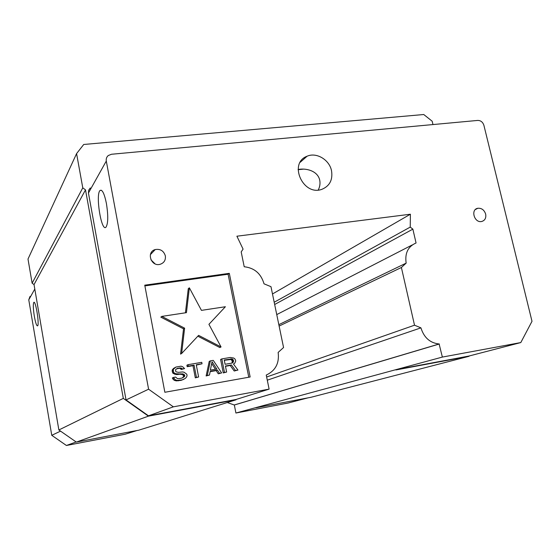<?xml version="1.0" encoding="UTF-8"?>
<svg xmlns="http://www.w3.org/2000/svg" width="560" height="560" viewBox="0 0 560 560"><rect width="100%" height="100%" fill="white"/><g stroke="black" fill="none" stroke-linecap="round" stroke-linejoin="round"><path stroke-width="0.84" d="M215.418 369.243L211.687 363.559M231.595 363.16L232.155 362.502L232.169 360.731L230.825 359.492L224.301 360.318M212.051 361.767L216.797 368.998L210.35 370.125L212.051 361.767M231.819 363.125L225.085 364.287L224.231 359.982L232.078 358.932L232.897 359.38L233.59 361.039L232.82 362.656L231.819 363.125M229.719 359.387L230.965 358.827M230.825 359.492L232.078 358.932M231.644 359.94L232.897 359.38M232.169 360.731L233.422 360.178M232.337 361.592L233.59 361.039M232.155 362.502L233.408 361.956M231.679 363.146L232.82 362.656M189.357 287.826L186.438 312.655L161.812 316.4L184.611 328.16L181.636 353.507L198.604 335.37L221.053 346.948L208.929 324.331L225.393 306.733L201.446 310.373L189.357 287.826L188.279 288.666L185.43 312.809M181.069 367.976L182.392 368.956L184.583 368.578L182.728 366.793L181.097 366.163L175.966 367.045L173.355 369.299L173.425 371.707L174.02 372.813L175.714 373.73L183.757 374.15L184.828 375.774L184.261 376.782L181.86 378.105L178.927 378.623L177.394 378.588L175.588 377.083L173.376 377.468L175.35 379.855L177.366 380.408L182.196 379.862L185.332 378.406L186.571 376.978L187.075 375.683L186.795 374.227L184.156 372.267L182.581 371.938L178.486 372.344L176.12 371.847L175.581 371.035L175.672 369.509L177.709 368.256L181.069 367.976L176.519 368.844M196.259 364.77L202.041 363.783L201.761 362.334L187.985 364.686L188.265 366.142L194.082 365.148L196.441 377.356L198.618 376.978L196.259 364.77M219.492 373.303L221.634 372.925L213.262 360.374L210.392 360.864L207.291 375.452L209.454 375.067L210.217 371.343L217.385 370.09L219.492 373.303L218.281 373.807L216.181 370.608L210.147 371.665M224.483 372.428L226.618 372.05L225.428 366.009L231.448 364.966L235.473 370.496L237.944 370.062L233.457 364.021L234.752 363.209L235.767 360.962L235.011 359.023L233.73 358.057L230.328 357.455L221.816 358.911L224.483 372.428L223.258 372.932L220.605 359.471L221.816 358.911M221.053 346.948L219.849 347.557L197.82 336.203M181.636 353.507L180.565 354.095L183.54 328.846L160.825 317.135L161.812 316.4M184.611 328.16L183.54 328.846M184.583 368.578L181.314 369.481L179.998 368.508M180.838 368.963L181.909 368.438M179.914 367.878L178.85 368.41M177.709 368.256L176.652 368.781M183.974 379.246L181.125 380.345L176.309 380.891L174.307 380.338L172.928 379.071L172.333 377.965L173.376 377.468M182.196 379.862L181.125 380.345M179.256 380.38L178.192 380.863M177.366 380.408L176.309 380.891M175.35 379.855L174.307 380.338M173.971 378.581L172.928 379.071M182.385 377.902L183.743 376.278L182.679 374.654L179.956 374.227L176.239 374.57L172.977 373.331L172.165 371.056L172.312 369.831L173.558 368.41L175.966 367.045M184.261 376.782L183.183 377.279M184.828 375.774L183.743 376.278M184.66 374.899L183.575 375.403M183.757 374.15L182.679 374.654M182.546 373.758L181.475 374.262M181.027 373.716L179.956 374.227M178.822 374.101L177.765 374.605M177.296 374.066L176.239 374.57M175.714 373.73L174.664 374.241M174.02 372.813L172.977 373.331M173.425 371.707L172.389 372.225M173.208 370.538L172.165 371.056M173.355 369.299L172.312 369.831M174.601 367.878L173.558 368.41M182.392 368.956L181.314 369.481M202.041 363.783L196.322 365.113M198.618 376.978L195.314 377.853L192.969 365.687L187.173 366.681L186.893 365.232L187.985 364.686M196.441 377.356L195.314 377.853M194.082 365.148L192.969 365.687M188.265 366.142L187.173 366.681M221.634 372.925L218.281 373.807M217.385 370.09L216.181 370.608M209.454 375.067L206.129 375.949L209.223 361.417L210.392 360.864M207.291 375.452L206.129 375.949M226.618 372.05L223.258 372.932M237.944 370.062L234.206 371.007L230.202 365.498L225.484 366.317M235.473 370.496L234.206 371.007M231.448 364.966L230.202 365.498M155.015 263.816L150.927 259.777M248.773 377.23L228.095 274.225L144.886 285.894M274.659 304.5L412.867 229.138L410.235 227.101L274.197 302.239M279.125 326.06L401.394 267.498L406.154 263.13L278.831 324.653M410.235 227.101L410.396 214.221L236.901 236.208L243.075 249.116L241.192 251.916L244.209 266.749C254.415 267.89 261.016 273.581 264.026 283.822L270.977 286.678L283.563 347.522L278.152 352.415C279.468 363.174 275.499 370.727 266.245 375.074L269.108 389.123L235.998 399.497L148.484 415.821L126.042 399.938L148.589 389.2L173.355 406.84L148.484 415.821M266.637 376.999L414.519 325.199L420.931 327.859L267.288 380.184M90.279 187.95L88.669 190.204L88.445 193.004L126.042 399.938M148.589 389.2L106.295 161.042C105.959 158.788 106.617 156.954 108.29 155.526L111.496 154.259L477.792 120.421C480.788 120.477 482.825 122.108 483.903 125.328L532 321.3L520.8 342.566L468.853 356.062L395.857 369.677L235.914 413.021L288.043 403.039L307.951 397.866M106.414 203.483C108.318 215.726 108.171 223.629 105.973 227.185C101.318 232.26 95.256 193.914 100.142 190.407C102.312 189.378 104.405 193.732 106.414 203.483M318.262 190.022C319.879 186.746 320.369 183.449 319.725 180.131C317.555 170.296 305.053 167.937 298.102 169.54M485.66 214.102C486.29 218.05 484.946 220.521 481.628 221.508C474.306 223.174 470.344 209.433 477.792 208.271C481.607 207.984 484.232 209.923 485.66 214.102M165.354 255.899C165.816 260.19 164.045 262.997 160.034 264.334C150.962 266.896 146.097 251.86 155.232 249.557C160.356 248.724 163.73 250.838 165.354 255.899M228.095 274.225L229.313 273.343L250.145 376.985L164.857 392.273L144.753 285.18L229.313 273.343M331.534 170.772C332.92 179.879 329.693 186.067 321.853 189.336C302.981 196.413 288.155 162.995 307.097 156.219C316.463 151.991 329.427 159.768 331.534 170.772M410.396 214.221L272.482 293.972M412.342 244.895L276.752 314.594M412.867 229.138L416.059 242.984C408.03 246.491 404.726 253.204 406.154 263.13M401.394 267.498L414.519 325.199M420.931 327.859C423.983 337.638 430.045 343.007 439.11 343.98L442.365 357.077L520.8 342.566M227.262 402.535L234.332 405.006L439.348 343.987M442.365 357.077L395.857 369.677M173.355 406.84L269.108 389.123M30.03 296.415L28.77 299.824L51.758 435.316L66.416 445.48L125.16 434.231L137.039 430.507M34.328 316.26C33.166 308.749 32.998 304.129 33.817 302.407C35.63 300.006 39.606 324.702 37.59 325.871C36.624 326.039 35.532 322.84 34.328 316.26M235.914 413.021L234.332 405.006M85.505 189.861L34.034 284.578L32.123 283.206L82.775 187.845L85.505 189.861L123.319 398.384L148.421 416.15L76.335 442.099L138.789 430.171L236.061 399.791L148.421 416.15M255.92 407.799L310.919 397.299L469.014 356.307L395.913 369.95M82.775 187.845L76.58 153.601L83.727 144.473L423.759 114.52L432.187 121.226L432.978 124.565M66.416 445.48L76.139 441.966M51.758 435.316L60.55 431.13M76.58 153.601L28 259.056L32.123 283.206M34.034 284.578L58.87 429.968L123.319 398.384M58.87 429.968L76.335 442.099M106.295 161.042L88.445 193.004M34.797 289.037L28.77 299.824M303.366 169.141L298.095 169.694M101.409 190.274L100.142 190.407M475.398 209.517L477.792 208.271M150.381 254.646L155.232 249.557M300.174 162.316L307.097 156.219M234.178 405.006L439.11 343.98"/></g></svg>
